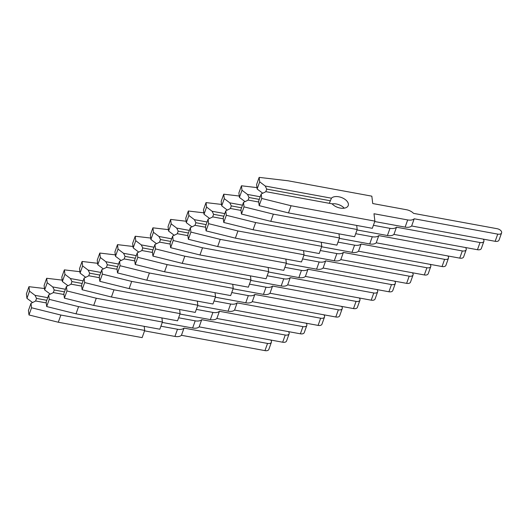 <?xml version="1.0" encoding="UTF-8"?>
<svg xmlns="http://www.w3.org/2000/svg" width="528" height="528" viewBox="0 0 528 528"><rect width="100%" height="100%" fill="white"/><g stroke="black" fill="none" stroke-linecap="round" stroke-linejoin="round"><path stroke-width="0.79" d="M331.439 198.191L265.234 186.034L259.703 181.837L259.156 177.375L288.004 180.774L371.831 196.165L372.735 203.544L406.441 209.728A8.389 4.778 -160.4 0 1 413.543 213.365L497.066 228.697A4.462 2.541 -160.4 0 1 501.6 232.907A4.462 2.541 -160.4 0 1 497.726 234.122L414.209 218.79A8.389 4.778 -160.4 0 1 407.689 219.932L373.989 213.741L374.893 221.12L372.326 228.314L288.499 212.923L259.175 205.649L258.628 201.181L261.195 193.994L265.927 191.677L332.132 203.834A9.286 5.287 19.6 0 0 340.177 208.065A9.286 5.287 19.6 0 0 348.236 205.544A9.286 5.287 19.6 0 0 338.798 196.779A9.286 5.287 19.6 0 0 331.439 198.191L329.314 203.313M344.256 208.177A9.286 5.287 19.6 0 0 336.23 203.973A9.286 5.287 19.6 0 0 332.158 203.861M414.209 218.79L411.642 225.984A8.389 4.778 -160.4 0 1 405.128 227.119L374.741 221.542M374.893 221.12L291.06 205.735L261.743 198.455L261.195 193.994M265.775 191.756L266.719 189.097L330.231 200.752M265.234 186.034L266.719 189.097M262.766 193.228L257.143 189.031L259.703 181.837M501.6 232.907L499.039 240.101A4.462 2.541 -160.4 0 1 495.165 241.309L411.642 225.984M257.143 189.031L256.595 184.562L259.156 177.375M288.499 212.923L291.06 205.735M259.175 205.649L261.743 198.455M483.206 239.118A4.462 2.541 -160.4 0 1 483.892 241.316A4.462 2.541 -160.4 0 1 480.018 242.53L396.502 227.198L393.934 234.392A8.389 4.778 -160.4 0 1 387.42 235.528L357.034 229.951M396.502 227.198A8.389 4.778 -160.4 0 1 389.981 228.34L373.402 225.298M356.684 225.443L357.185 229.528L354.618 236.722L270.791 221.331L241.468 214.058L240.92 209.59L243.487 202.402L248.219 200.086L258.733 202.019M260.205 196.772L247.526 194.443L241.996 190.245L241.448 185.783L256.964 187.612M357.185 229.528L273.352 214.144L244.035 206.864L243.487 202.402M248.068 200.165L249.011 197.505L259.268 199.386M247.526 194.443L249.011 197.505M245.058 201.637L239.435 197.439L241.996 190.245M483.892 241.316L481.331 248.51A4.462 2.541 -160.4 0 1 477.457 249.718L393.934 234.392M239.435 197.439L238.887 192.971L241.448 185.783M270.791 221.331L273.352 214.144M241.468 214.058L244.035 206.864M465.498 247.526A4.462 2.541 -160.4 0 1 466.184 249.724A4.462 2.541 -160.4 0 1 462.317 250.939L378.794 235.607L376.226 242.801A8.389 4.778 -160.4 0 1 369.712 243.936L339.326 238.359M378.794 235.607A8.389 4.778 -160.4 0 1 372.273 236.749L355.694 233.706M338.976 233.851L339.478 237.937L336.917 245.131L253.084 229.739L223.76 222.466L223.219 217.998L225.779 210.811L230.512 208.501L241.025 210.428M242.497 205.181L229.819 202.851L224.288 198.653L223.74 194.192L239.257 196.02M339.478 237.937L255.651 222.552L226.327 215.272L225.779 210.811M230.36 208.573L231.31 205.913L241.56 207.794M229.819 202.851L231.31 205.913M227.258 210.045L221.727 205.847L224.288 198.653M466.184 249.724L463.624 256.918A4.462 2.541 -160.4 0 1 459.749 258.133L376.226 242.801M221.727 205.847L221.179 201.379L223.74 194.192M253.084 229.739L255.651 222.552M223.76 222.466L226.327 215.272M447.79 255.935A4.462 2.541 -160.4 0 1 448.477 258.133A4.462 2.541 -160.4 0 1 444.609 259.347L361.086 244.015L358.519 251.209A8.389 4.778 -160.4 0 1 352.004 252.344L321.618 246.767M361.086 244.015A8.389 4.778 -160.4 0 1 354.572 245.157L337.993 242.114M321.268 242.26L321.77 246.352L319.209 253.539L235.376 238.148L206.059 230.875L205.511 226.406L208.072 219.219L212.804 216.909L223.318 218.836M224.789 213.589L212.111 211.266L206.58 207.068L206.032 202.6L221.555 204.428M321.77 246.352L237.943 230.96L208.619 223.681L208.072 219.219M212.652 216.982L213.602 214.322L223.859 216.203M212.111 211.266L213.602 214.322M209.642 218.453L204.019 214.256L206.58 207.068M448.477 258.133L445.916 265.327A4.462 2.541 -160.4 0 1 442.042 266.541L358.519 251.209M204.019 214.256L203.471 209.788L206.032 202.6M235.376 238.148L237.943 230.96M206.059 230.875L208.619 223.681M430.082 264.343A4.462 2.541 -160.4 0 1 430.769 266.541A4.462 2.541 -160.4 0 1 426.901 267.755L343.378 252.424L340.817 259.618A8.389 4.778 -160.4 0 1 334.297 260.753L303.917 255.176M343.378 252.424A8.389 4.778 -160.4 0 1 336.864 253.565L320.285 250.523M303.56 250.668L304.062 254.76L301.501 261.947L217.668 246.556L188.351 239.283L187.803 234.815L190.364 227.627L195.096 225.317L205.61 227.245M207.082 221.998L194.41 219.674L188.872 215.477L188.331 211.009L203.848 212.837M304.062 254.76L220.235 239.369L190.912 232.089L190.364 227.627M194.944 225.39L195.895 222.73L206.151 224.611M194.41 219.674L195.895 222.73M191.935 226.862L186.311 222.664L188.872 215.477M430.769 266.541L428.208 273.735A4.462 2.541 -160.4 0 1 424.334 274.949L340.817 259.618M186.311 222.664L185.764 218.196L188.331 211.009M217.668 246.556L220.235 239.369M188.351 239.283L190.912 232.089M412.375 272.752A4.462 2.541 -160.4 0 1 413.061 274.949A4.462 2.541 -160.4 0 1 409.193 276.164L325.67 260.832L323.11 268.026A8.389 4.778 -160.4 0 1 316.589 269.161L286.209 263.584M325.67 260.832A8.389 4.778 -160.4 0 1 319.156 261.974L302.577 258.931M285.853 259.076L286.354 263.168L283.793 270.356L199.96 254.965L170.643 247.691L170.095 243.223L172.656 236.036L177.388 233.726L187.902 235.653M189.374 230.406L176.702 228.083L171.171 223.885L170.623 219.417L186.14 221.245M286.354 263.168L202.528 247.777L173.204 240.497L172.656 236.036M177.236 233.798L178.187 231.139L188.443 233.02M176.702 228.083L178.187 231.139M174.227 235.27L168.604 231.073L171.171 223.885M413.061 274.949L410.5 282.143A4.462 2.541 -160.4 0 1 406.626 283.358L323.11 268.026M168.604 231.073L168.056 226.611L170.623 219.417M199.96 254.965L202.528 247.777M170.643 247.691L173.204 240.497M394.667 281.16A4.462 2.541 -160.4 0 1 395.36 283.364A4.462 2.541 -160.4 0 1 391.486 284.572L307.963 269.247L305.402 276.434A8.389 4.778 -160.4 0 1 298.881 277.57L268.501 271.993M307.963 269.247A8.389 4.778 -160.4 0 1 301.448 270.382L284.869 267.34M268.145 267.485L268.646 271.577L266.086 278.764L182.252 263.373L152.935 256.1L152.387 251.632L154.948 244.444L159.687 242.134L170.194 244.061M171.666 238.814L158.994 236.491L153.463 232.294L152.915 227.825L168.432 229.654M268.646 271.577L184.82 256.186L155.496 248.912L154.948 244.444M159.529 242.207L160.479 239.547L170.735 241.435M158.994 236.491L160.479 239.547M156.519 243.679L150.896 239.481L153.463 232.294M395.36 283.364L392.792 290.552A4.462 2.541 -160.4 0 1 388.925 291.766L305.402 276.434M150.896 239.481L150.348 235.019L152.915 227.825M182.252 263.373L184.82 256.186M152.935 256.1L155.496 248.912M376.959 289.568A4.462 2.541 -160.4 0 1 377.652 291.773A4.462 2.541 -160.4 0 1 373.778 292.981L290.255 277.655L287.694 284.843A8.389 4.778 -160.4 0 1 281.18 285.978L250.793 280.401M290.255 277.655A8.389 4.778 -160.4 0 1 283.741 278.791L267.161 275.748M250.444 275.893L250.939 279.985L248.378 287.173L164.551 271.781L135.227 264.508L134.68 260.04L137.24 252.853L141.979 250.543L152.486 252.47M153.958 247.223L141.286 244.9L135.755 240.702L135.208 236.234L150.724 238.062M250.939 279.985L167.112 264.594L137.788 257.321L137.24 252.853M141.821 250.615L142.771 247.955L153.028 249.843M141.286 244.9L142.771 247.955M138.719 252.087L133.188 247.889L135.755 240.702M377.652 291.773L375.085 298.96A4.462 2.541 -160.4 0 1 371.217 300.175L287.694 284.843M133.188 247.889L132.64 243.428L135.208 236.234M164.551 271.781L167.112 264.594M135.227 264.508L137.788 257.321M359.251 297.977A4.462 2.541 -160.4 0 1 359.944 300.181A4.462 2.541 -160.4 0 1 356.07 301.389L272.547 286.064L269.986 293.251A8.389 4.778 -160.4 0 1 263.472 294.386L233.086 288.809M272.547 286.064A8.389 4.778 -160.4 0 1 266.033 287.199L249.454 284.156M232.736 284.302L233.237 288.394L230.67 295.581L146.843 280.196L117.52 272.917L116.972 268.455L119.539 261.261L124.271 258.951L134.785 260.878M136.25 255.631L123.578 253.308L118.048 249.11L117.5 244.642L133.016 246.47M233.237 288.394L149.404 273.002L120.08 265.729L119.539 261.261M124.113 259.024L125.063 256.364L135.32 258.251M123.578 253.308L125.063 256.364M121.103 260.495L115.48 256.298L118.048 249.11M359.944 300.181L357.377 307.369A4.462 2.541 -160.4 0 1 353.509 308.583L269.986 293.251M115.48 256.298L114.939 251.836L117.5 244.642M146.843 280.196L149.404 273.002M117.52 272.917L120.08 265.729M341.543 306.385A4.462 2.541 -160.4 0 1 342.236 308.59A4.462 2.541 -160.4 0 1 338.362 309.804L254.839 294.472L252.278 301.66A8.389 4.778 -160.4 0 1 245.764 302.795L215.378 297.218M254.839 294.472A8.389 4.778 -160.4 0 1 248.325 295.607L231.746 292.565M215.028 292.71L215.53 296.802L212.962 303.989L129.136 288.605L99.812 281.325L99.264 276.863L101.831 269.669L106.564 267.359L117.077 269.287M118.543 264.04L105.871 261.716L100.34 257.519L99.792 253.051L115.309 254.879M215.53 296.802L131.696 281.411L102.379 274.138L101.831 269.669M106.412 267.432L107.356 264.772L117.612 266.66M105.871 261.716L107.356 264.772M103.31 268.904L97.779 264.706L100.34 257.519M342.236 308.59L339.669 315.777A4.462 2.541 -160.4 0 1 335.801 316.991L252.278 301.66M97.779 264.706L97.231 260.245L99.792 253.051M129.136 288.605L131.696 281.411M99.812 281.325L102.379 274.138M323.842 314.794A4.462 2.541 -160.4 0 1 324.529 316.998A4.462 2.541 -160.4 0 1 320.654 318.212L237.138 302.881L234.571 310.068A8.389 4.778 -160.4 0 1 228.056 311.203L197.67 305.626M237.138 302.881A8.389 4.778 -160.4 0 1 230.617 304.016L214.038 300.973M197.32 301.118L197.822 305.21L195.254 312.398L111.428 297.013L82.104 289.733L81.556 285.272L84.124 278.078L88.856 275.768L99.37 277.695M100.841 272.448L88.163 270.125L82.632 265.927L82.084 261.459L97.601 263.294M197.822 305.21L113.989 289.819L84.671 282.546L84.124 278.078M88.704 275.84L89.648 273.181L99.904 275.068M88.163 270.125L89.648 273.181M85.694 277.312L80.071 273.115L82.632 265.927M324.529 316.998L321.968 324.185A4.462 2.541 -160.4 0 1 318.094 325.4L234.571 310.068M80.071 273.115L79.523 268.653L82.084 261.459M111.428 297.013L113.989 289.819M82.104 289.733L84.671 282.546M306.134 323.202A4.462 2.541 -160.4 0 1 306.821 325.406A4.462 2.541 -160.4 0 1 302.947 326.621L219.43 311.289L216.863 318.476A8.389 4.778 -160.4 0 1 210.349 319.612L179.962 314.035M219.43 311.289A8.389 4.778 -160.4 0 1 212.909 312.424L196.33 309.382M179.612 309.527L180.114 313.619L177.547 320.806L93.72 305.422L64.396 298.142L63.848 293.68L66.416 286.486L71.148 284.176L81.662 286.103M83.134 280.856L70.455 278.533L64.924 274.336L64.376 269.867L79.893 271.702M180.114 313.619L96.281 298.228L66.964 290.954L66.416 286.486M70.996 284.249L71.94 281.589L82.196 283.477M70.455 278.533L71.94 281.589M67.987 285.721L62.363 281.523L64.924 274.336M306.821 325.406L304.26 332.594A4.462 2.541 -160.4 0 1 300.386 333.808L216.863 318.476M62.363 281.523L61.816 277.061L64.376 269.867M93.72 305.422L96.281 298.228M64.396 298.142L66.964 290.954M288.427 331.61A4.462 2.541 -160.4 0 1 289.113 333.815A4.462 2.541 -160.4 0 1 285.245 335.029L201.722 319.697L199.155 326.885A8.389 4.778 -160.4 0 1 192.641 328.02L162.254 322.443M201.722 319.697A8.389 4.778 -160.4 0 1 195.202 320.833L178.622 317.79M161.905 317.935L162.406 322.027L159.845 329.215L76.012 313.83L46.688 306.55L46.147 302.089L48.708 294.895L53.44 292.585L63.954 294.512M65.426 289.265L52.747 286.942L47.216 282.744L46.669 278.282L62.185 280.111M162.406 322.027L78.58 306.636L49.256 299.363L48.708 294.895M53.288 292.657L54.232 289.997L64.489 291.885M52.747 286.942L54.232 289.997M50.279 294.129L44.656 289.931L47.216 282.744M289.113 333.815L286.552 341.002A4.462 2.541 -160.4 0 1 282.678 342.217L199.155 326.885M44.656 289.931L44.108 285.47L46.669 278.282M76.012 313.83L78.58 306.636M46.688 306.55L49.256 299.363M270.719 340.019A4.462 2.541 -160.4 0 1 271.405 342.223A4.462 2.541 -160.4 0 1 267.538 343.438L184.015 328.106L181.447 335.293A8.389 4.778 -160.4 0 1 174.933 336.428L144.547 330.851M184.015 328.106A8.389 4.778 -160.4 0 1 177.5 329.241L160.921 326.198M144.197 326.344L144.698 330.436L142.138 337.623L58.304 322.238L28.987 314.959L28.439 310.497L31 303.303L35.732 300.993L46.246 302.92M47.718 297.673L35.039 295.35L29.509 291.152L28.961 286.691L44.484 288.519M144.698 330.436L60.872 315.044L31.548 307.771L31 303.303M35.581 301.066L36.531 298.412L46.787 300.293M35.039 295.35L36.531 298.412M32.571 302.537L26.948 298.34L29.509 291.152M271.405 342.223L268.844 349.411A4.462 2.541 -160.4 0 1 264.97 350.625L181.447 335.293M26.948 298.34L26.4 293.878L28.961 286.691M58.304 322.238L60.872 315.044M28.987 314.959L31.548 307.771M405.128 227.119L407.689 219.932M495.165 241.309L497.726 234.122M387.42 235.528L389.981 228.34M477.457 249.718L480.018 242.53M369.712 243.936L372.273 236.749M459.749 258.133L462.317 250.939M352.004 252.344L354.572 245.157M442.042 266.541L444.609 259.347M334.297 260.753L336.864 253.565M424.334 274.949L426.901 267.755M316.589 269.161L319.156 261.974M406.626 283.358L409.193 276.164M298.881 277.57L301.448 270.382M388.925 291.766L391.486 284.572M281.18 285.978L283.741 278.791M371.217 300.175L373.778 292.981M263.472 294.386L266.033 287.199M353.509 308.583L356.07 301.389M245.764 302.795L248.325 295.607M335.801 316.991L338.362 309.804M228.056 311.203L230.617 304.016M318.094 325.4L320.654 318.212M210.349 319.612L212.909 312.424M300.386 333.808L302.947 326.621M192.641 328.02L195.202 320.833M282.678 342.217L285.245 335.029M174.933 336.428L177.5 329.241M264.97 350.625L267.538 343.438"/></g></svg>
